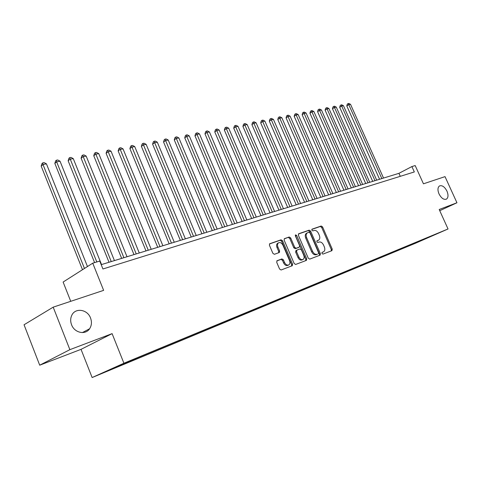 <?xml version="1.0" encoding="UTF-8"?>
<svg xmlns="http://www.w3.org/2000/svg" width="481" height="481" viewBox="0 0 481 481"><rect width="100%" height="100%" fill="white"/><g stroke="black" fill="none" stroke-linecap="round" stroke-linejoin="round"><path stroke-width="0.72" d="M321.933 253.451L322.919 254.1L331.938 250.667L332.239 249.116L322.583 226.954L321.2 226.016L312.091 229.148L311.856 230.225L312.842 230.886L314.033 230.477C315.813 230.134 317.304 231.139 318.512 233.483L319.318 235.341C320.13 237.5 319.925 239.087 318.705 240.097L317.021 240.771L316.889 241.817L317.869 242.472L319.059 242.045C320.827 241.678 322.318 242.671 323.527 245.021L324.338 246.885C325.168 249.122 324.946 250.739 323.659 251.743L322.084 252.381L321.933 253.451M90.536 318.013C87.47 309.283 75.186 307.437 71.735 315.398C70.394 318.332 70.334 321.458 71.567 324.765C74.465 332.924 85.48 335.263 89.592 328.757C91.667 325.553 91.979 321.969 90.536 318.013M446.951 191.101C444.624 186.766 442.135 185.047 439.49 185.943C437.644 187.428 437.488 190.091 439.015 193.927C441.324 198.232 443.795 199.97 446.428 199.134C448.328 197.661 448.502 194.979 446.951 191.101M105.056 372.102L112.428 368.933L105.056 372.102M277.122 260.69L276.725 262.361L279.575 269.035L281.096 269.991L292.31 265.716L292.556 264.123L282.545 240.777L281.054 239.809L269.649 243.765L269.444 245.298L272.871 253.325L274.392 254.299L279.377 252.489L279.593 250.932L277.904 246.981C277.23 245.172 277.411 243.807 278.439 242.881C280.146 242.069 281.65 242.851 282.942 245.214L289.544 260.606C290.247 262.53 290.025 263.949 288.883 264.863C287.205 265.554 285.756 264.754 284.536 262.476L283.429 259.884L281.92 258.922L276.984 260.756M439.742 210.696L456.95 202.76L445.021 176.629L423.454 183.814L415.187 165.566L411.892 166.564L414.327 171.945L102.934 268.975L99.753 261.057L92.749 263.179L63.119 282.046L70.737 301.316M69.871 349.663L39.707 365.193L81.03 349.35L112.103 333.634L69.871 349.663L53.193 307.161L103.631 290.362L92.749 263.179M112.103 333.634L123.912 363.227L448.033 228.974L415.5 243.236L92.136 377.543L123.912 363.227M456.95 202.76L439.201 209.5L448.033 228.974M308.267 258.183L309.71 259.121L320.148 255.14L320.37 253.601L310.606 231.09L309.193 230.14L298.743 233.73L298.394 235.305L308.267 258.183M306.349 260.395L295.653 264.46L294.174 263.51L284.175 240.217L284.367 238.702M284.548 238.606L289.213 237.001L290.68 237.969L294.709 247.318L296.17 248.274L299.35 247.108L299.561 245.581L295.388 235.906L295.52 234.86L296.651 235.468L306.704 258.772L306.469 260.335M39.707 365.193L24.05 324.765L53.193 307.161M418.626 241.757L411.279 244.913L418.626 241.757M121.507 364.574L121.446 365.055L115.548 367.706L409.151 245.791L415.205 243.139L415.35 242.598M121.446 365.055L106.656 371.194L119.745 365.301L140.909 356.313L434.932 234.487L415.205 243.139M81.03 349.35L92.136 377.543M411.892 166.564L398.929 173.334L101.202 264.664M400.276 176.323L398.929 173.334M408.916 245.262L409.151 245.791M422.216 239.754L422.306 240.187M321.939 252.519L322.703 252.2M317.773 240.56L316.871 240.933M331.265 250.926L331.313 249.555L321.669 227.411L320.292 226.479L311.826 229.389M319.384 255.441L319.444 254.046L309.692 231.553L308.279 230.603L298.4 234M318.332 253.788L318.56 252.681L309.98 232.882L308.988 232.221L307.221 232.918C306.03 233.946 305.838 235.528 306.637 237.662L312.53 251.274C313.762 253.661 315.277 254.659 317.075 254.263L317.472 254.196M306.806 233.123L306.307 233.381C305.116 234.409 304.924 235.991 305.724 238.119L306.637 237.662M317.406 254.227L316.149 254.708C314.352 255.098 312.836 254.106 311.604 251.719L305.724 238.119M284.193 238.883L289.213 237.001M298.424 247.571L295.25 248.731L293.789 247.775L289.766 238.438L288.299 237.476M305.706 260.642L305.778 259.217L295.28 235.371M298.893 257.052C300.084 259.277 301.491 260.071 303.108 259.427C304.22 258.544 304.431 257.149 303.727 255.249L301.431 249.916L299.976 248.966L296.945 250.066L296.585 251.683L298.893 257.052L297.967 257.497C299.158 259.722 300.565 260.516 302.182 259.872L302.759 259.596M296.813 250.132L295.881 250.595L295.665 252.134L296.585 251.683M297.967 257.497L295.665 252.134M288.492 265.055L287.957 265.308C286.279 265.999 284.83 265.199 283.61 262.921L282.503 260.341L281 259.379L276.797 260.918M278.066 243.073L277.525 243.35C276.497 244.276 276.316 245.641 276.99 247.45L277.904 246.981M278.625 252.784L278.673 251.389L276.99 247.45M291.546 266.023L291.63 264.568L281.632 241.246L280.14 240.278L269.474 243.945M383.525 178.06L350.523 104.323L348.773 104.666L346.789 105.916L379.575 179.275M346.789 105.916L347.312 104.094L348.1 103.595L348.773 104.666L381.83 178.577M348.1 103.595L348.803 103.457L350.523 104.323M376.701 180.153L343.464 105.706L341.678 106.054L339.694 107.317L372.709 181.379M339.694 107.317L340.223 105.477L341.017 104.972L341.678 106.054L374.976 180.682M341.017 104.972L341.726 104.834L343.464 105.706M369.745 182.287L336.273 107.113L334.451 107.467L332.467 108.736L365.716 183.52M332.467 108.736L333.002 106.878L333.79 106.373L334.451 107.467L367.989 182.828M333.79 106.373L334.523 106.229L336.273 107.113M362.656 184.463L328.944 108.55L327.086 108.91L325.102 110.191L358.592 185.708M325.102 110.191L325.637 108.315L326.437 107.804L327.086 108.91L360.864 185.011M326.437 107.804L327.176 107.66L328.944 108.55M355.429 186.676L321.47 110.011L319.582 110.383L317.592 111.67L351.322 187.939M317.592 111.67L318.139 109.77L318.933 109.259L319.582 110.383L353.601 187.241M318.933 109.259L319.691 109.109L321.47 110.011M348.064 188.937L313.859 111.502L311.928 111.881L309.938 113.173L343.915 190.211M309.938 113.173L310.492 111.261L311.285 110.744L311.928 111.881L346.2 189.508M311.285 110.744L312.061 110.594L313.859 111.502M340.548 191.246L306.09 113.023L304.124 113.408L302.134 114.712L336.357 192.526M302.134 114.712L302.693 112.776L303.493 112.259L304.124 113.408L338.648 191.829M303.493 112.259L304.275 112.103L306.09 113.023M332.882 193.596L298.172 114.574L296.17 114.965L294.18 116.276L328.655 194.895M294.18 116.276L294.745 114.328L295.538 113.799L296.17 114.965L330.94 194.192M295.538 113.799L296.344 113.642L298.172 114.574M325.06 195.995L290.097 116.155L288.053 116.552L286.063 117.875L320.791 197.306M286.063 117.875L286.634 115.903L287.428 115.374L288.053 116.552L323.082 196.603M287.428 115.374L288.251 115.218L290.097 116.155M317.081 198.443L281.854 117.767L279.768 118.176L277.777 119.504L312.764 199.765M277.777 119.504L278.361 117.514L279.154 116.979L279.768 118.176L315.061 199.062M279.154 116.979L279.99 116.817L281.854 117.767M308.934 200.944L273.448 119.414L271.32 119.829L269.33 121.17L304.575 202.279M269.33 121.17L269.919 119.162L270.713 118.621L271.32 119.829L306.872 201.575M270.713 118.621L271.567 118.458L273.448 119.414M300.619 203.493L264.863 121.092L262.692 121.519L260.702 122.871L296.218 204.84M260.702 122.871L261.303 120.833L262.097 120.292L262.692 121.519L298.515 204.136M262.097 120.292L262.969 120.124L264.863 121.092M292.129 206.096L256.102 122.811L253.884 123.244L251.9 124.603L287.68 207.461M251.9 124.603L252.507 122.547L253.301 122.006L253.884 123.244L289.983 206.758M253.301 122.006L254.19 121.831L256.102 122.811M283.459 208.754L247.162 124.561L244.895 125.006L242.911 126.371L278.962 210.137M242.911 126.371L243.524 124.296L244.318 123.749L281.265 209.427M244.318 123.749L245.226 123.569L247.162 124.561M274.603 211.472L238.023 126.347L235.714 126.804L233.73 128.18L270.057 212.867M233.73 128.18L234.355 126.082L235.143 125.529L272.36 212.163M235.143 125.529L236.069 125.349L238.023 126.347M265.554 214.249L228.691 128.174L226.329 128.637L224.35 130.026L260.955 215.662M224.35 130.026L224.988 127.904L225.775 127.351L263.257 214.953M225.775 127.351L226.719 127.164L228.691 128.174M256.301 217.087L219.162 130.044L216.745 130.513L214.773 131.914L251.659 218.512M214.773 131.914L215.41 129.768L216.203 129.209L253.956 217.809M216.203 129.209L217.165 129.022L219.162 130.044M246.849 219.985L209.415 131.95L206.944 132.431L204.978 133.844L242.147 221.428M204.978 133.844L205.627 131.674L206.415 131.109L244.45 220.725M206.415 131.109L207.407 130.916L209.415 131.95M237.181 222.956L199.459 133.898L196.933 134.391L194.967 135.816L232.431 224.411M194.967 135.816L195.629 133.622L196.416 133.051L234.728 223.707M196.416 133.051L197.426 132.852L199.459 133.898M227.291 225.986L189.273 135.895L186.688 136.4L184.734 137.831L222.487 227.459M184.734 137.831L185.407 135.612L186.189 135.035L224.783 226.755M186.189 135.035L187.217 134.836L189.273 135.895M217.171 229.088L178.86 137.933L176.214 138.45L174.266 139.893L212.313 230.579M174.266 139.893L174.946 137.644L175.727 137.067L214.61 229.876M175.727 137.067L176.786 136.863L178.86 137.933M206.824 232.269L168.2 140.019L165.5 140.548L163.558 141.997L201.906 233.772M163.558 141.997L164.249 139.724L165.025 139.147L204.197 233.075M165.025 139.147L166.107 138.937L168.2 140.019M196.224 235.516L157.299 142.154L154.533 142.695L152.603 144.156L191.252 237.043M152.603 144.156L153.307 141.859L154.076 141.27L193.536 236.339M154.076 141.27L155.183 141.053L157.299 142.154M185.377 238.847L146.14 144.336L143.308 144.889L141.39 146.362L180.345 240.386M141.39 146.362L142.099 144.035L142.869 143.446L182.624 239.688M142.869 143.446L143.999 143.23L146.14 144.336M174.266 242.256L134.716 146.573L131.818 147.138L129.906 148.623L169.174 243.813M129.906 148.623L130.634 146.272L131.397 145.677L171.446 243.115M131.397 145.677L132.558 145.448L134.716 146.573M162.885 245.743L123.016 148.863L120.046 149.447L118.146 150.938L157.732 247.324M118.146 150.938L118.885 148.557L119.643 147.956L159.999 246.633M119.643 147.956L120.833 147.727L123.016 148.863M151.22 249.32L111.033 151.208L107.991 151.804L106.103 153.313L146.008 250.92M106.103 153.313L106.854 150.902L107.606 150.294L148.262 250.228M107.606 150.294L108.826 150.06L111.033 151.208M139.268 252.988L98.749 153.613L95.635 154.227L93.759 155.742L133.989 254.611M93.759 155.742L94.523 153.301L95.274 152.687L136.231 253.92M95.274 152.687L96.519 152.447L98.749 153.613M127.008 256.752L86.165 156.078L82.966 156.704L81.109 158.231L121.663 258.393M81.109 158.231L81.884 155.76L82.63 155.147L123.894 257.708M82.63 155.147L83.904 154.894L86.165 156.078M114.436 260.606L73.256 158.604L69.979 159.247L68.14 160.786L109.019 262.271M68.14 160.786L68.927 158.279L69.661 157.66L111.243 261.586M69.661 157.66L70.978 157.407L73.256 158.604M101.533 264.562L60.023 161.195L56.656 161.856L54.834 163.408L94.595 262.62M54.834 163.408L55.64 160.87L56.367 160.245L56.656 161.856L96.807 261.953M56.367 160.245L57.714 159.981L60.023 161.195M87.464 266.546L46.441 163.859L42.989 164.532L41.186 166.095L82.491 269.709M41.186 166.095L42.003 163.522L42.725 162.897L42.989 164.532L84.452 268.458M42.725 162.897L44.108 162.626L46.441 163.859M322.408 252.339L323.334 251.9M317.382 240.753L318.302 240.302M320.292 226.479L321.2 226.016M321.669 227.411L322.583 226.954M331.313 249.555L332.239 249.116M308.279 230.603L309.193 230.14M309.692 231.553L310.606 231.09M319.444 254.046L320.37 253.601M311.604 251.719L312.53 251.274M316.149 254.708L317.075 254.263M289.766 238.438L290.68 237.969M293.789 247.775L294.709 247.318M295.25 248.731L296.17 248.274M298.286 247.637L299.206 247.18M295.743 235.937L296.651 235.468M305.778 259.217L306.704 258.772M281 259.379L281.92 258.922M282.503 260.341L283.429 259.884M283.61 262.921L284.536 262.476M278.673 251.389L279.593 250.932M280.14 240.278L281.054 239.809M281.632 241.246L282.545 240.777M291.63 264.568L292.556 264.123M82.395 332.593L89.592 328.757M306.307 233.381L307.221 232.918M295.881 250.595L296.801 250.138M277.525 243.35L278.439 242.881"/></g></svg>
